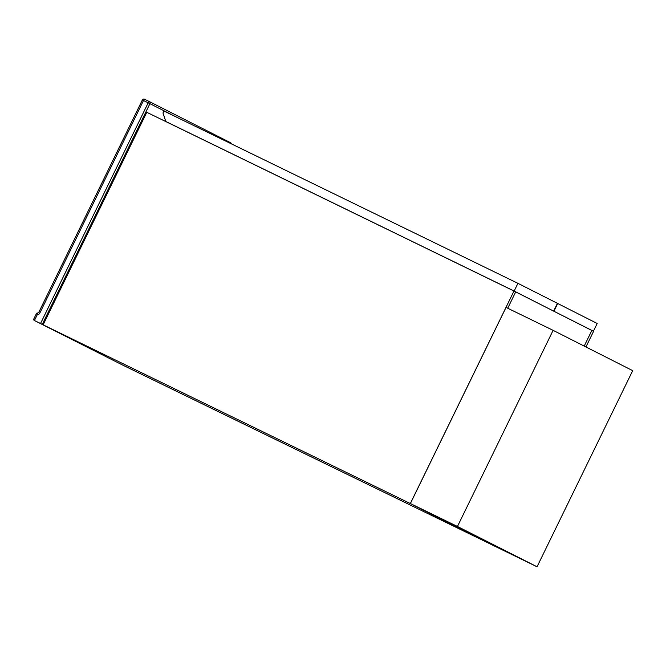 <?xml version="1.0" encoding="UTF-8"?>
<svg xmlns="http://www.w3.org/2000/svg" width="666" height="666" viewBox="0 0 666 666"><rect width="100%" height="100%" fill="white"/><g stroke="black" fill="none" stroke-linecap="round" stroke-linejoin="round"><path stroke-width="1" d="M488.195 542.965L121.004 364.244L44.872 325.674L412.063 504.395L488.195 542.965L122.727 365.118L488.195 542.965M44.872 325.674L412.063 504.395L44.872 325.674M585.947 346.961L593.564 331.343L515.7 291.899L507.733 308.241L515.7 291.899L513.977 291.025L410.331 503.521M513.977 291.025L146.786 112.304L43.14 324.8M591.841 330.469L584.215 346.087L591.841 330.469M514.16 291.059L517.932 283.333L163.919 111.022L162.979 112.954L165.801 121.495L514.16 291.059L550.624 309.59M517.932 283.333L557.425 303.338L553.662 311.064M165.801 121.495L168.648 122.944M537.046 566.774L632.7 370.654L553.113 330.336L506.035 307.417L410.381 503.546L489.968 543.864L537.046 566.774L457.459 526.456L410.381 503.546M553.113 330.336L457.459 526.456M557.425 303.346L597.194 323.485L593.423 331.21L590.392 329.737M550.89 309.723L593.423 331.21M557.7 303.48L553.929 311.205M34.424 320.529L123.626 365.567L40.543 323.51L148.193 102.805L143.481 100.508L39.727 313.253A2.414 2.356 116.9 0 1 37.313 314.61L34.424 320.529L40.543 323.51M36.513 313.486A0.808 0.783 116.9 0 1 37.571 313.103L37.313 314.61L36.472 313.486L33.3 319.988M149.267 101.54L230.536 142.707A1.615 1.573 116.9 0 1 231.385 143.856A1.615 1.615 0 0 0 230.553 142.715L149.226 101.515A1.615 1.573 116.9 0 1 149.242 101.532A1.615 1.573 116.9 0 1 149.925 103.655L42.283 324.359M149.217 101.515L144.514 99.226A1.615 1.573 116.9 0 0 142.399 99.983L143.481 100.508L144.514 99.226L149.217 101.515A1.615 1.615 0 0 0 149.217 101.515L148.193 102.805L178.047 117.899M38.636 312.729L39.727 313.253M36.472 313.486L38.595 312.704L142.358 99.967A1.615 1.615 0 0 1 144.514 99.226"/></g></svg>
